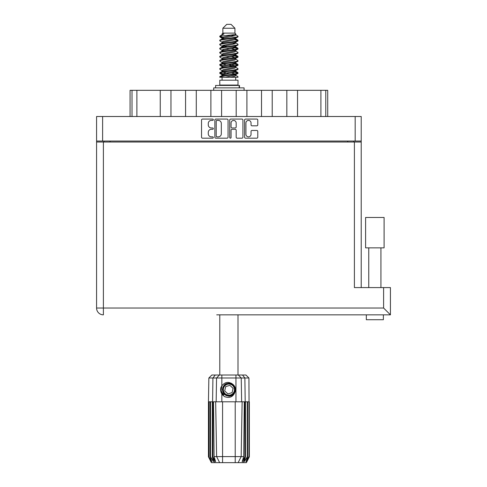 <?xml version="1.0" encoding="UTF-8"?>
<svg xmlns="http://www.w3.org/2000/svg" width="487" height="487" viewBox="0 0 487 487"><rect width="100%" height="100%" fill="white"/><g stroke="black" fill="none" stroke-linecap="round" stroke-linejoin="round"><path stroke-width="0.73" d="M245.929 134.296A2.557 2.557 0 0 0 248.486 136.847A2.557 2.557 0 0 0 251.042 134.296L251.042 131.405A0.956 0.956 0 0 1 251.998 130.449L256.826 130.449A0.956 0.956 0 0 1 257.781 131.405L257.781 137.231A0.956 0.956 0 0 1 256.826 138.186L245.545 138.186A0.956 0.956 0 0 1 244.59 137.231L244.59 120.027A0.956 0.956 0 0 1 245.545 119.072L256.826 119.072A0.956 0.956 0 0 1 257.781 120.027L257.781 124.855A0.956 0.956 0 0 1 256.826 125.81L251.998 125.81A0.956 0.956 0 0 1 251.042 124.855L251.042 122.968A2.557 2.557 0 0 0 248.486 120.411A2.557 2.557 0 0 0 245.929 122.968L245.929 134.296M230.4 138.186A0.67 0.67 0 0 0 231.069 137.517L231.069 130.254A0.956 0.956 0 0 1 232.025 129.299L235.227 129.299A0.956 0.956 0 0 1 236.183 130.254L236.183 137.231A0.956 0.956 0 0 0 237.139 138.186L241.966 138.186A0.956 0.956 0 0 0 242.922 137.231L242.922 120.027A0.956 0.956 0 0 0 241.966 119.072L230.686 119.072A0.956 0.956 0 0 0 229.73 120.027L229.73 137.517A0.67 0.67 0 0 0 230.4 138.186M228.056 137.231L228.056 120.027A0.956 0.956 0 0 0 227.1 119.072L215.826 119.072A0.956 0.956 0 0 0 214.87 120.027L214.87 137.231A0.956 0.956 0 0 0 215.826 138.186L227.1 138.186A0.956 0.956 0 0 0 228.056 137.231M96.572 116.509L96.572 141.047L96.572 116.509L361.22 116.509L361.22 287.586M361.22 141.047L96.572 141.047L96.572 142.021L361.22 142.021M211.334 120.411L212.649 120.411A0.67 0.67 0 0 0 213.318 119.741A0.67 0.67 0 0 0 212.649 119.072L202.495 119.072A0.956 0.956 0 0 0 201.539 120.027L201.539 137.231A0.956 0.956 0 0 0 202.495 138.186L212.649 138.186A0.67 0.67 0 0 0 213.318 137.517A0.67 0.67 0 0 0 212.649 136.847L211.334 136.847A3.056 3.056 0 0 1 208.278 133.791L208.278 132.361A3.056 3.056 0 0 1 211.334 129.299L212.649 129.299A0.67 0.67 0 0 0 213.318 128.629A0.67 0.67 0 0 0 212.649 127.959L211.334 127.959A3.056 3.056 0 0 1 208.278 124.903L208.278 123.467A3.056 3.056 0 0 1 211.334 120.411M104.023 142.021L104.023 141.047M353.769 141.047L353.769 142.021M130.066 116.509L130.066 90.314L136.884 90.314L136.884 116.509M132.014 116.509L132.014 90.314M160.253 116.509L160.253 90.314L136.884 90.314M170.961 116.509L170.961 90.314L160.253 90.314M185.565 116.509L185.565 90.314L170.961 90.314M196.279 116.509L196.279 90.314L185.565 90.314M210.883 116.509L210.883 90.314L196.279 90.314M221.591 116.509L221.591 90.314L210.883 90.314M236.195 116.509L236.195 90.314L221.591 90.314M246.909 116.509L246.909 90.314L236.195 90.314M261.513 116.509L261.513 90.314L246.909 90.314M272.221 116.509L272.221 90.314L261.513 90.314M286.831 116.509L286.831 90.314L272.221 90.314M297.539 116.509L297.539 90.314L286.831 90.314M320.909 116.509L320.909 90.314L297.539 90.314M320.909 90.314L325.773 90.314L325.773 116.509M327.721 116.509L327.721 90.314L327.721 116.509M325.773 90.314L327.721 90.314M216.879 120.411A0.67 0.67 0 0 0 216.21 121.08L216.21 136.183A0.67 0.67 0 0 0 216.879 136.847L218.261 136.847A3.056 3.056 0 0 0 221.323 133.791L221.323 123.467A3.056 3.056 0 0 0 218.261 120.411L216.879 120.411M236.183 123.016A2.557 2.557 0 0 0 233.626 120.459A2.557 2.557 0 0 0 231.069 123.016L231.069 127.004A0.956 0.956 0 0 0 232.025 127.959L235.227 127.959A0.956 0.956 0 0 0 236.183 127.004L236.183 123.016M374.85 247.859L365.597 247.859L365.597 217.476L384.097 217.476L384.097 247.859L374.85 247.859M216.721 314.846L390.428 314.846L383.61 308.028L383.61 287.586L390.428 287.586L390.428 314.846L383.366 314.846L383.366 319.716L366.327 319.716L366.327 314.846L241.065 314.846M379.221 314.846L370.479 314.846M103.39 142.021L103.39 314.846A6.818 6.818 0 0 1 96.572 308.028L96.572 142.021M383.61 287.586L354.402 287.586L354.402 142.021M219.789 314.846L219.789 375.02M237.997 314.846L237.997 375.02M222.857 28.246L234.929 28.246L231.039 24.35L226.753 24.35L222.857 28.246L222.857 33.116L221.987 34.145M234.929 28.246L234.929 33.116L222.857 33.116M233.845 71.473L237.997 72.758C238.563 74.109 219.229 75.461 219.789 76.812L219.789 77.269C219.716 75.929 238.569 74.602 237.997 73.263L235.458 74.943L235.598 74.219M235.805 70.475L235.805 71.492L234.484 72.301L223.308 74.736L219.789 76.812M237.997 72.758L237.997 73.263M219.801 36.178L219.789 36.75L220.666 36.178L219.801 36.178L220.727 35.533L223.941 33.987L221.987 33.987L221.987 34.979M235.598 39.344L237.997 40.299C238.563 41.657 219.229 43.008 219.789 44.36L219.789 44.865C219.229 43.513 238.563 42.162 237.997 40.811L234.484 42.886L223.308 45.321L221.987 46.131L221.987 47.148L223.308 46.338L234.484 43.903L235.805 43.093L235.458 42.679L237.729 44.043L237.997 44.865C238.563 46.216 219.229 47.574 219.789 48.925L220.063 48.103L222.334 46.74M237.729 39.989L235.458 38.625L235.805 39.033L234.484 39.843L223.308 42.278L219.789 44.36M237.997 40.299L237.997 40.811M233.845 47.129L237.997 48.414C238.563 49.765 219.229 51.123 219.789 52.474L219.789 52.98C219.229 51.628 238.563 50.277 237.997 48.925L234.484 51.001L223.308 53.436L221.987 54.246L221.987 55.262L223.308 54.453L234.484 52.018L235.805 51.208L235.805 50.191M237.729 48.103L235.458 46.74L235.805 47.148L234.484 47.957L223.308 50.392L219.789 52.474M237.997 48.414L237.997 48.925M233.845 55.244L237.997 56.529C238.563 57.88 219.229 59.237 219.789 60.589L219.789 61.094C219.229 59.743 238.563 58.391 237.997 57.04L234.484 59.116L223.308 61.551L221.987 62.36L222.188 63.687M235.805 54.246L235.805 55.262L234.484 56.072L223.308 58.507L219.789 60.589M237.997 56.529L237.997 57.04M233.845 63.359L237.997 64.643C238.563 65.995 219.229 67.346 219.789 68.704L219.789 69.209C219.229 67.857 238.563 66.506 237.997 65.148L234.484 67.23L223.308 69.665L221.987 70.475L221.987 71.492M235.805 62.36L235.805 63.377L234.484 64.187L223.308 66.622L219.789 68.704M237.997 64.643L237.997 65.148M219.972 36.501L222.906 37.347M237.82 40.555L234.886 39.709M223.947 38.041L219.789 36.75M222.906 45.455L225.189 45.851M237.82 48.67L232.597 47.434M227.137 46.642L222.188 45.821M222.334 46.545L219.789 44.865M237.82 56.784L232.597 55.548M222.334 54.66L219.789 52.98M237.82 64.899L232.597 63.663M222.334 62.774L219.789 61.094M237.82 73.013L232.597 71.778M222.334 70.889L219.789 69.209M222.078 77.269L222.078 80.191M235.708 77.269L235.708 80.191M237.997 80.191L219.789 80.191L219.789 85.061L237.997 85.061L237.997 80.191M223.247 85.061L223.247 85.45M234.539 85.061L234.539 85.45M219.789 40.299L219.789 40.811C219.229 39.459 238.563 38.102 237.997 36.75L237.997 36.245C238.563 37.596 219.229 38.948 219.789 40.299L223.308 38.223L234.484 35.788L235.805 34.979L235.282 34.467M221.987 43.093L221.987 42.077L223.308 41.267L234.484 38.832L237.997 36.75M219.789 48.414C219.229 47.062 238.563 45.711 237.997 44.36M221.987 51.208L221.987 50.191L223.308 49.382L234.484 46.947L237.997 44.865M219.789 56.529L219.789 57.04C219.229 55.682 238.563 54.331 237.997 52.98L237.997 52.474C238.563 53.826 219.229 55.177 219.789 56.529L222.334 54.848M221.987 59.317L221.987 58.306L223.308 57.496L234.484 55.061L237.997 52.98M219.789 64.643L219.789 65.148C219.229 63.797 238.563 62.446 237.997 61.094L237.997 60.589C238.563 61.94 219.229 63.292 219.789 64.643L223.308 62.567L234.484 60.132L235.805 59.317L235.805 58.306M221.987 67.431L221.987 66.421L223.308 65.605L234.484 63.176L237.997 61.094M219.789 72.758L219.789 73.263C219.229 71.912 238.563 70.56 237.997 69.209L237.997 68.704C238.563 70.055 219.229 71.406 219.789 72.758L223.308 70.676L234.484 68.247L235.805 67.431L235.805 66.421M221.987 75.546L221.987 74.535L223.308 73.72L234.484 71.285L237.997 69.209M237.997 36.245L235.458 34.565M234.886 43.769L232.597 43.373M222.334 42.491L219.789 40.811M237.997 52.474L235.458 50.794M223.947 50.21L222.188 49.881M222.334 50.599L219.789 48.925M237.997 60.589L235.458 58.909M222.334 58.714L219.789 57.04M237.997 68.704L235.458 67.023M222.906 65.745L219.972 64.899M222.188 66.11L219.789 65.148M237.997 76.812L237.997 77.269L237.443 77.269L237.997 76.812L237.729 76.502L235.458 75.138M225.189 74.249L219.972 73.013M223.947 74.554L219.789 73.263M234.929 33.116L235.805 33.987L235.458 34.376L223.308 37.207L221.987 38.023L222.334 38.43L220.063 37.067M235.805 34.979L235.805 33.987C236.779 34.827 224.081 35.539 220.666 36.178M219.801 77.269L237.443 77.269M235.763 34.845L235.124 34.547M231.435 35.508L234.399 35.813M225.286 77.269L235.458 74.943M234.886 73.86L231.55 73.013M234.886 65.745L228.896 64.387M234.886 57.63L231.55 56.784M234.886 49.516L231.55 48.67M223.947 47.129L222.51 46.642M223.947 39.015L222.334 38.43M230.509 77.269L234.484 76.356L235.805 75.546L235.805 74.535M228.896 73.519L222.906 72.167M232.597 66.135L228.896 65.404M226.242 64.899L222.906 64.053M228.896 57.289L226.242 56.784M222.188 55.573L221.987 55.262M228.896 49.175L226.242 48.67M222.188 47.458L221.987 47.148M222.188 39.344L222.334 38.625M237.729 64.333L235.282 62.872M235.458 38.625L233.845 38.041M220.727 35.533L223.941 33.987M235.805 47.148L235.598 45.821M235.805 39.033L235.598 37.706M221.835 375.02L221.835 377.991L208.862 377.991L211.839 375.02L245.953 375.02L248.924 377.991L221.835 377.991L221.835 385.85C225.031 381.881 228.677 381.351 232.786 384.267C235.251 386.313 236.025 388.869 235.099 391.932C233.924 394.665 231.855 396.101 228.896 396.248L224.215 394.306L222.273 389.624L224.215 384.943L226.151 383.598M221.061 392.266L221.421 393.161M212.904 401.793L222.565 401.793L222.565 456.599L243.701 456.599L244.291 401.793L242.13 401.793L241.168 456.599L238.143 462.65L211.37 462.65L208.448 456.806L210.987 461.676L208.826 456.806L211.827 461.676L210.141 456.806L210.554 456.806L213.464 461.676L212.326 456.806L212.904 456.806L212.904 401.793L212.326 401.793L212.326 456.806M235.221 462.65L235.221 401.793L222.565 401.793M235.221 401.793L242.13 401.793M244.291 401.793L245.466 401.793L245.466 456.806L242.873 462.65L238.143 462.65L239.86 459.229M247.238 401.793L247.238 456.806L247.646 456.806L247.646 401.793L245.466 401.793M247.238 456.806L244.322 461.676L245.466 456.806M248.924 377.991L249.344 456.806L246.799 461.676L248.96 456.806L248.96 401.793L249.338 401.793L249.344 456.806L246.422 462.65L242.873 462.65M248.96 401.793L248.96 456.806M248.754 456.806L245.965 461.676L247.646 456.806M212.326 401.793L210.554 401.793L210.554 456.806M210.554 401.793L210.141 401.793L210.141 456.806M210.141 401.793L209.039 401.793L209.039 456.806M209.039 401.793L208.826 456.806M208.826 401.793L208.454 401.793L208.454 456.806M208.454 401.793L208.448 456.806M247.646 401.793L248.754 401.793M235.099 391.932C233.096 396.99 229.523 398.53 224.379 396.552L221.835 393.928L222.943 395.365M221.835 385.85L220.946 387.354C220.325 389.673 220.623 391.865 221.835 393.928L221.835 401.793M213.501 401.793L214.091 456.599L216.618 456.599L215.662 401.793M244.888 401.793L244.888 456.806L245.205 456.806L245.205 401.793L244.87 377.991L242.502 375.02M216.618 456.599L219.643 462.65L216.618 456.599L222.565 456.599L222.565 462.65M214.091 456.599L215.613 461.676L212.904 456.806M244.888 456.806L242.173 461.676L243.701 456.599M220.648 389.07L220.702 390.714M220.708 390.763L221.828 393.916M215.607 87.885L215.607 85.45L239.488 85.45L239.488 87.885M244.084 90.314L244.084 87.885L213.708 87.885L213.708 90.314M222.772 394.75A7.987 7.987 0 0 1 220.94 388.918L221.987 385.619L220.982 390.708L223.472 395.487L220.982 390.708L221.987 385.619M232.664 385.552A5.552 5.552 0 0 0 224.824 385.856A5.552 5.552 0 0 0 225.128 393.697A5.552 5.552 0 0 0 232.969 393.393A5.552 5.552 0 0 0 232.664 385.552M231.41 383.232L225.907 383.732L222.711 388.236C222.267 390.586 222.894 392.601 224.592 394.275L227.502 395.809L225.938 395.547M222.602 390.379L222.711 388.23C224.976 383.159 228.47 382.07 233.2 384.974C237.382 388.443 234.576 396.034 229.14 395.955C225.28 395.73 223.089 393.703 222.565 389.874C222.06 384.462 229.414 381.071 233.2 384.974C235.769 387.859 235.885 390.848 233.547 393.928C230.077 398.11 222.48 395.304 222.565 389.874C222.79 386.008 224.817 383.817 228.647 383.293C234.058 382.788 237.449 390.142 233.547 393.928C230.655 396.497 227.673 396.613 224.592 394.275C220.41 390.805 223.216 383.214 228.647 383.293C234.058 382.788 237.449 390.142 233.547 393.928C230.655 396.497 227.673 396.613 224.592 394.275C220.41 390.805 223.216 383.214 228.647 383.293C232.506 383.519 234.704 385.546 235.227 389.375C235.002 393.24 232.975 395.432 229.14 395.955C223.764 396.455 220.361 389.174 224.197 385.369L222.565 389.874L224.592 394.275L229.14 395.955L233.547 393.928M225.828 395.17L224.592 394.275L229.14 395.955L233.547 393.928L235.227 389.375L233.2 384.974L235.227 389.375L233.547 393.928L229.14 395.955L224.592 394.275L222.565 389.874L224.592 394.275L225.895 395.207M224.178 394.72C222.188 393.307 221.104 391.371 220.94 388.918M232.116 392.607L233.09 388.322L229.864 385.339L225.67 386.641L224.702 390.927L227.922 393.91L232.116 392.607M225.913 395.219L224.592 394.275L222.565 389.874L224.592 394.275L225.913 395.219L224.592 394.275L222.565 389.874L224.592 394.275L225.913 395.219M102.611 116.509L102.611 141.047M355.181 141.047L355.181 116.509M110.056 141.047L110.056 142.021M347.73 142.021L347.73 141.047M96.572 308.028L383.61 308.028M214.913 462.65L212.588 456.806L212.588 401.793L212.916 377.991L215.291 375.02M235.958 401.793L235.958 375.02M216.155 401.793L216.557 377.991L219.448 375.02M238.338 375.02L241.229 377.991L241.637 401.793M239.154 87.885L239.154 85.45M380.931 247.859L380.931 287.586M368.762 247.859L368.762 287.586M235.805 43.093L235.805 42.077M221.987 39.033L221.987 38.023M237.729 72.441L235.458 71.078M237.729 56.218L235.458 54.848M222.334 74.943L220.063 73.58M222.334 66.829L220.063 65.465M208.862 377.991L208.448 401.793"/></g></svg>
